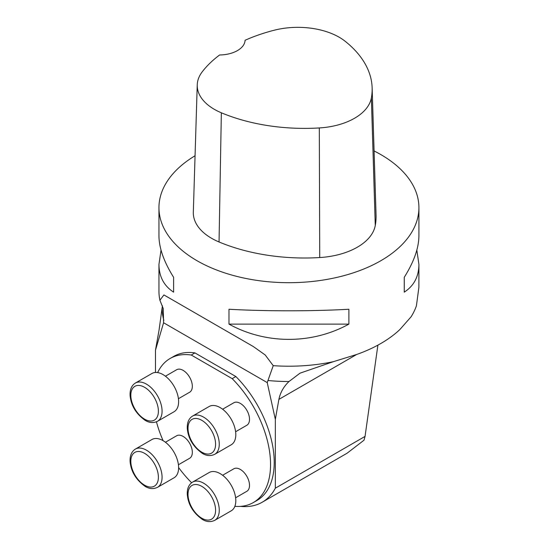 <?xml version="1.0" encoding="UTF-8"?>
<svg xmlns="http://www.w3.org/2000/svg" width="549" height="549" viewBox="0 0 549 549"><rect width="100%" height="100%" fill="white"/><g stroke="black" fill="none" stroke-linecap="round" stroke-linejoin="round"><path stroke-width="0.82" d="M158.949 207.652L158.949 235.768C159.045 248.024 163.931 261.866 173.608 277.293L173.608 292.15C163.931 285.851 159.045 276.614 158.949 264.44L158.949 291.169A129.983 75.041 0 0 0 159.903 300.234L163.925 294.937L253.336 346.556L265.208 354.983L273.23 365.661A129.983 75.041 0 0 0 333.257 361.709L300.001 373.176L288.994 381.521C283.655 386.62 280.292 392.569 278.892 399.384L356.672 354.476A129.983 75.041 -0 0 0 399.864 329.544L411.119 316.759A129.983 75.041 0 0 0 416.416 305.793L418.88 287.347L418.914 264.44C418.818 276.614 413.932 285.851 404.256 292.15L404.256 277.293C413.932 261.866 418.818 248.024 418.914 235.768L418.914 207.652A129.983 75.041 180 0 1 288.932 282.694A129.983 75.041 180 0 1 158.949 207.652A129.983 75.041 180 0 1 195.06 155.744M374.082 150.954A129.983 75.041 180 0 1 380.841 154.592A129.983 75.041 180 0 1 418.914 207.652M356.672 354.482L333.257 361.709M228.974 324.116L228.974 309.259C265.867 311.31 311.997 311.31 348.889 309.259L348.889 324.116C311.997 344.463 265.867 344.463 228.974 324.116L348.889 324.116M416.835 250.104L418.914 264.44M158.949 264.44L161.029 250.104M162.415 305.752L159.045 330.189L155.477 350.166L155.477 372.462M377.897 345.143L365.051 436.4L275.33 488.198L275.33 419.361L267.226 382.591L163.581 322.757L155.477 350.166M278.892 399.384L275.33 419.361M240.496 506.377A93.584 54.035 -120 0 0 262.196 502.232A93.584 54.035 -120 0 0 275.33 488.198M234.862 506.329A83.187 48.031 -120 0 0 253.322 502.561L257.001 500.441A83.187 48.031 -120 0 0 235.871 376.539L194.936 352.904A83.187 48.031 -120 0 0 173.813 356.356L170.135 358.476A83.187 48.031 -120 0 0 157.645 372.586M159.903 300.234L163.231 308.538L163.581 322.757M267.226 382.591L273.23 365.661M365.051 436.4L364.008 440.202L347.085 453.22L262.196 502.232M178.425 398.718L189.631 392.247A12.998 7.508 -120 0 0 189.631 377.238A12.998 7.508 -120 0 0 176.634 369.738L165.427 376.209M178.425 464.756L189.631 458.291A12.998 7.508 -120 0 0 189.631 443.276A12.998 7.508 -120 0 0 176.634 435.776L165.427 442.247M235.617 497.778L246.824 491.307A12.998 7.508 -120 0 0 248.814 480.89A12.998 7.508 -120 0 0 240.325 469.436A12.998 7.508 -120 0 0 233.826 468.791L222.613 475.262M235.617 431.74L246.824 425.269A12.998 7.508 -120 0 0 246.824 410.261A12.998 7.508 -120 0 0 233.826 402.753L222.613 409.225M194.936 352.904L191.258 355.025L232.2 378.659L235.871 376.539M191.258 355.025A83.187 48.031 -120 0 0 170.135 358.476M156.451 421.824A83.187 48.031 -120 0 0 163.115 440.689M178.61 467.542A83.187 48.031 -120 0 0 191.615 482.743M253.322 502.561A83.187 48.031 -120 0 0 232.2 378.659M174.04 411.757A22.097 12.757 -120 0 0 174.04 386.242A22.097 12.757 -120 0 0 151.943 373.485L135.397 383.037A22.097 12.757 60 0 1 157.494 395.795A22.097 12.757 60 0 1 157.494 421.309L174.04 411.757M231.225 444.779A22.097 12.757 -120 0 0 231.232 419.264A22.097 12.757 -120 0 0 209.135 406.507L192.589 416.06A22.097 12.757 60 0 1 214.686 428.817A22.097 12.757 60 0 1 214.686 454.332L231.225 444.779M231.225 510.817A22.097 12.757 -120 0 0 231.232 485.302A22.097 12.757 -120 0 0 209.135 472.545L192.589 482.097A22.097 12.757 60 0 1 214.686 494.855A22.097 12.757 60 0 1 214.686 520.37L231.225 510.817M174.04 477.795A22.097 12.757 -120 0 0 174.04 452.28A22.097 12.757 -120 0 0 151.943 439.523L135.397 449.075A22.097 12.757 60 0 1 157.494 461.833A22.097 12.757 60 0 1 157.494 487.347L174.04 477.795M372.14 87.854L376.058 215.167A145.574 84.045 180 0 1 375.269 225.529A62.387 36.021 180 0 1 319.724 257.55A145.574 84.045 180 0 1 219.051 241.979A62.387 36.021 180 0 1 193.323 212.189L197.242 84.875A58.469 33.757 180 0 1 202.258 71.775A141.656 81.787 180 0 1 219.614 54.975A25.995 15.008 180 0 0 245.074 40.269A141.656 81.787 180 0 1 274.02 30.27A58.469 33.757 180 0 1 345.17 41.278A141.656 81.787 180 0 1 372.14 87.854A141.656 81.787 180 0 1 371.371 97.935A58.469 33.757 180 0 1 319.312 127.944A141.656 81.787 180 0 1 221.35 112.792A58.469 33.757 180 0 1 197.242 84.875M404.256 292.15L404.256 277.293M173.608 277.293L173.608 292.15M163.856 320.355A126.798 73.209 180 0 1 162.133 308.27M288.994 381.521A126.798 73.209 180 0 1 268.07 380.519M144.607 419.155A19.496 11.255 -120 0 0 156.547 402.17A19.496 11.255 -120 0 0 132.666 388.383A19.496 11.255 -120 0 0 144.607 419.155M201.799 452.17A19.496 11.255 -120 0 0 213.739 435.185A19.496 11.255 -120 0 0 189.858 421.399A19.496 11.255 -120 0 0 201.799 452.17M201.799 518.215A19.496 11.255 -120 0 0 213.739 501.223A19.496 11.255 -120 0 0 189.858 487.443A19.496 11.255 -120 0 0 201.799 518.215M144.607 485.192A19.496 11.255 -120 0 0 156.547 468.208A19.496 11.255 -120 0 0 132.666 454.421A19.496 11.255 -120 0 0 144.607 485.192M371.371 97.935L375.269 225.529M319.312 127.944L319.724 257.55M221.35 112.792L219.051 241.979M253.336 346.563L252.211 345.918M135.397 383.037C131.63 385.398 129.866 389.495 130.086 395.335C130.943 405.423 135.967 413.761 145.149 420.342C149.301 422.895 153.411 423.217 157.494 421.309M192.589 416.06C188.822 418.413 187.051 422.51 187.278 428.35C188.135 438.445 193.159 446.783 202.334 453.364C206.493 455.917 210.603 456.24 214.686 454.332M192.589 482.097C188.822 484.451 187.051 488.548 187.278 494.388C188.135 504.483 193.159 512.821 202.334 519.402C206.493 521.955 210.603 522.277 214.686 520.37M135.397 449.075C131.63 451.436 129.866 455.533 130.086 461.373C130.943 471.461 135.967 479.799 145.149 486.387C149.301 488.933 153.411 489.255 157.494 487.347"/></g></svg>

